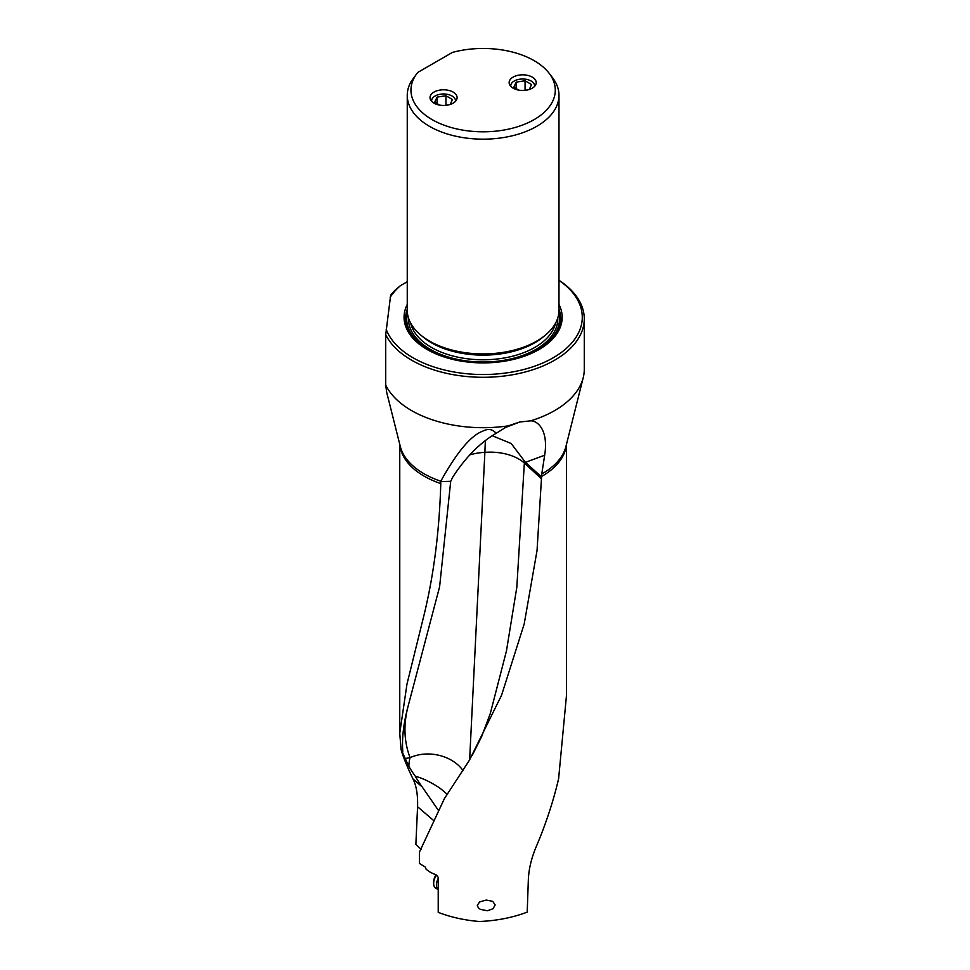 <?xml version="1.0" encoding="UTF-8"?>
<svg xmlns="http://www.w3.org/2000/svg" width="970" height="970" viewBox="0 0 970 970"><rect width="100%" height="100%" fill="white"/><g stroke="black" fill="none" stroke-linecap="round" stroke-linejoin="round"><path stroke-width="1.45" d="M566.48 444.308L566.48 695.441L558.611 778.752C553.385 801.026 546.098 823.263 536.75 845.452C531.681 857.165 528.88 868.441 528.359 879.281L527.207 912.127C512.524 917.656 496.591 920.785 479.386 921.5C464.533 920.251 450.808 917.208 438.222 912.358L438.222 877.389L436.524 875.073L430.692 872.503L426.182 869.338L425.309 867.047L419.452 863.458L419.452 852.084L444.321 798.771L469.541 760.019L501.551 695.272L524.188 624.013L537.04 550.536L541.745 474.027L544.667 455.233C548.656 430.328 537.72 420.568 530.651 420.847L519.847 421.974L504.315 427.928M495.173 904.962L492.76 901.348L486.225 900.075L479.689 901.894L477.252 905.349L478.428 907.932L480.344 909.351L487.352 910.757L492.99 908.769L495.173 904.962M440.586 481.556L450.711 481.302L452.917 476.852C465.842 457.052 480.247 442.538 496.155 433.311C493.015 429.589 489.159 428.594 484.612 430.328C480.938 432.196 467.091 433.76 440.768 481.217L440.768 483.593C439.434 530.554 433.905 574.179 424.169 614.471L406.976 684.105L399.761 733.235L401.034 749.325C403.011 756.612 407.012 766.518 413.038 779.043C416.433 785.845 417.937 795.073 417.573 806.761L415.875 844.276L421.101 849.393M496.155 433.311L508.159 425.878A101.159 58.406 180 0 1 411.595 410.589A101.159 58.406 180 0 1 385.72 385.078L386.678 392.292L400.307 446.491A83.675 48.306 180 0 0 423.951 473.712A83.675 48.306 180 0 0 423.987 473.736A83.675 48.306 180 0 0 440.768 481.217M390.183 297.305A99.17 57.254 0 0 1 400.428 285.665L394.535 290.697A101.159 58.406 0 0 0 390.643 295.232L385.72 334.674A101.159 58.406 0 0 0 411.595 360.185A101.159 58.406 0 0 0 554.646 360.185A101.159 58.406 0 0 0 584.279 318.9L584.279 369.291A101.159 58.406 180 0 1 583.225 377.682A101.159 58.406 180 0 1 530.651 420.847M541.563 476.949L525.425 462.326L511.214 443.545L492.323 435.736M472.111 755.63L481.702 736.436L490.299 713.484L506.461 650.906L516.828 587.226L524.346 463.042L541.587 478.865M438.488 810.484L422.108 786.803A32.798 5.565 49.7 0 1 415.378 776.339A39.806 6.754 49.7 0 1 408.867 766.385L401.034 749.325M447.376 794.43L441.786 789.628C437.797 786.221 424.278 778.292 415.378 776.339M450.711 481.302L439.604 586.777L408.309 705.445C403.593 722.674 401.762 738.182 402.792 752.005M508.159 425.878L519.847 421.974M485.339 440.719L484.879 452.347A39.903 23.001 -179.3 0 1 524.346 463.042A39.903 27.475 132.2 0 0 524.261 460.556M469.625 759.959L484.879 452.347A39.903 23.013 -179.3 0 0 469.71 454.918M463.042 770.689A39.903 28.081 134.4 0 0 463.029 770.592C452.65 755.751 428.34 749.337 410.08 757.667C403.896 741.383 403.314 723.972 408.309 705.445M408.867 766.385A39.903 16.538 -108.8 0 1 410.08 757.667L405.048 758.552M584.279 318.9A101.159 58.406 0 0 0 558.987 280.269M385.72 334.674L385.72 385.078M386.181 329.339A99.17 57.254 0 0 0 455.1 372.189A99.17 57.254 0 0 0 553.239 357.748A99.17 57.254 0 0 0 558.987 280.403M400.428 285.665L407.254 281.724M558.987 304.447A79.055 45.639 180 0 1 539.017 349.539A79.055 45.639 180 0 1 427.224 349.539A79.055 45.639 180 0 1 407.254 304.447M558.987 95.363L558.987 310.109A75.866 43.808 180 0 1 536.762 341.088L535.125 342.034A73.55 42.462 180 0 1 431.116 342.034L429.467 341.088A75.866 43.808 180 0 1 407.254 310.109L407.254 95.363A75.866 43.808 0 0 0 429.467 126.33A75.866 43.808 0 0 0 536.762 126.33A75.866 43.808 0 0 0 558.987 95.363A75.866 43.808 0 0 0 552.379 77.479L549.008 73.126A72.168 41.674 0 0 0 452.396 52.428L417.815 72.398A72.168 41.674 0 0 0 417.233 73.126A72.168 41.674 0 0 0 442.187 124.451A72.168 41.674 0 0 0 534.155 119.601A72.168 41.674 0 0 0 549.008 73.126M535.125 342.034L536.762 341.088A75.866 43.808 180 0 1 429.467 341.088M417.076 73.332L411.171 81.456A75.866 43.808 0 0 0 407.254 95.363M433.99 103.147A13.544 7.821 180 0 1 430.025 97.618A13.544 7.821 180 0 1 438.379 90.392A13.544 7.821 180 0 1 453.135 92.089A13.544 7.821 180 0 1 457.1 97.618A13.544 7.821 180 0 1 448.746 104.845A13.544 7.821 180 0 1 433.99 103.147M513.106 88.173A13.544 7.821 180 0 1 509.141 82.644A13.544 7.821 180 0 1 517.495 75.418A13.544 7.821 180 0 1 532.251 77.115A13.544 7.821 180 0 1 536.216 82.644A13.544 7.821 180 0 1 527.862 89.87A13.544 7.821 180 0 1 513.106 88.173M438.222 878.42A10.549 6.099 120 0 0 436.476 884.155A10.549 6.099 120 0 0 438.222 889.599L435.833 888.265A10.549 6.099 -60 0 1 433.651 883.428A10.549 6.099 -60 0 1 433.687 882.554A10.549 6.099 -60 0 1 436.476 875.061M433.651 883.428L433.651 881.803A8.56 4.947 -60 0 1 433.687 881.087A8.56 4.947 -60 0 1 436.027 874.879M534.603 86.354A11.943 6.899 0 0 0 527.607 79.613A11.943 6.899 0 0 0 514.233 81.019A11.943 6.899 0 0 0 510.753 86.354M518.732 90.125L513.797 87.276L516.173 82.147L525.061 80.765L531.56 84.523L529.268 89.47M527.995 89.834L524.309 90.404M525.061 80.765L525.061 90.295M516.173 88.646L516.173 82.147M455.488 101.329A11.943 6.899 0 0 0 448.492 94.587A11.943 6.899 0 0 0 435.118 95.994A11.943 6.899 0 0 0 431.638 101.329M439.616 105.1L434.681 102.25L437.058 97.109L445.945 95.739L452.444 99.498L450.141 104.445M448.88 104.808L445.181 105.378M445.945 95.739L445.945 105.257M437.058 103.62L437.058 97.109M541.563 476.464A83.359 48.124 0 0 0 566.347 444.83M399.895 444.83A83.359 48.124 0 0 0 424.169 476.173A83.359 48.124 0 0 0 424.217 476.197A83.359 48.124 0 0 0 440.768 483.593M583.225 377.682L565.934 446.491A83.675 48.306 180 0 1 541.745 474.027M544.667 455.233L525.425 462.326M417.573 806.761L433.687 820.547M422.108 786.803L413.038 779.043M538.471 349.855A77.527 44.765 0 0 0 558.987 309.297M407.254 309.297A77.527 44.765 0 0 0 427.758 349.855M407.412 312.958A76.4 44.111 0 0 0 456.906 360.331M509.335 360.331A76.4 44.111 0 0 0 537.15 350.085A76.4 44.111 0 0 0 558.829 312.958M557.774 317.917A74.678 43.117 180 0 1 535.925 349.382A74.678 43.117 180 0 1 453.766 358.536A74.678 43.117 180 0 1 408.467 317.917M555.567 323.107A73.077 42.195 180 0 1 534.797 347.43A73.077 42.195 180 0 1 459.634 357.542A73.077 42.195 180 0 1 410.662 323.107M422.047 336.105A73.077 42.195 0 0 0 534.797 342.762A73.077 42.195 0 0 0 544.182 336.105M399.761 444.308L399.761 733.235M417.233 73.126L416.76 73.732"/></g></svg>
